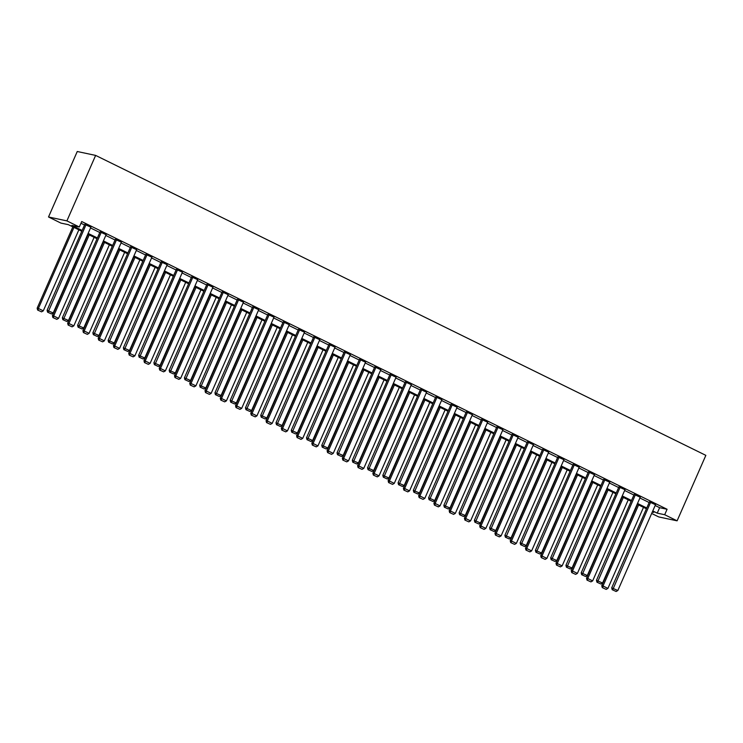 <?xml version="1.0" encoding="UTF-8"?>
<svg xmlns="http://www.w3.org/2000/svg" width="743" height="743" viewBox="0 0 743 743"><rect width="100%" height="100%" fill="white"/><g stroke="black" fill="none" stroke-linecap="round" stroke-linejoin="round"><path stroke-width="1.11" d="M81.786 231.259L68.393 224.674L60.935 223.095L48.518 216.984L77.253 151.507L95.633 155.408L705.85 455.357L677.105 520.834L664.688 514.723L667.084 509.271L81.711 221.535L79.315 226.996L71.867 225.408L82.139 230.46M677.105 520.834L658.725 516.933L651.667 513.459M80.959 223.244L84.535 224.999M90.535 227.952L99.794 232.503M105.803 235.457L115.054 240.008M121.063 242.961L130.313 247.503M136.322 250.456L145.572 255.007M151.581 257.96L160.832 262.511M166.841 265.455L176.091 270.006M182.1 272.96L191.35 277.51M197.359 280.464L206.61 285.006M212.619 287.959L221.869 292.51M227.878 295.463L237.138 300.014M243.137 302.968L252.397 307.509M258.397 310.463L267.656 315.013M273.665 317.967L282.916 322.518M288.925 325.471L298.175 330.013M304.184 332.966L313.435 337.517M319.444 340.47L328.694 345.021M334.703 347.975L343.953 352.516M349.962 355.47L359.213 360.021M365.222 362.974L374.472 367.525M380.481 370.478L389.731 375.02M395.74 377.973L405 382.524M411 385.478L420.259 390.029M426.259 392.982L435.519 397.524M441.528 400.477L450.778 405.028M456.787 407.981L466.037 412.523M472.046 415.476L481.297 420.027M487.306 422.981L496.556 427.531M502.565 430.485L511.816 435.026M517.825 437.98L527.075 442.531M533.084 445.484L542.334 450.035M548.343 452.989L557.594 457.53M563.603 460.484L572.862 465.034M578.862 467.988L588.122 472.539M594.121 475.492L603.381 480.034M609.39 482.987L618.64 487.538M624.649 490.491L633.9 495.042M639.909 497.996L649.159 502.537M655.168 505.491L659.626 507.683L667.084 509.271M655.502 504.729L649.419 501.943M640.243 497.234L634.16 494.439M624.984 489.73L618.9 486.934M609.715 482.235L603.641 479.439M594.456 474.731L588.382 471.935M579.196 467.226L573.122 464.44M563.937 459.731L557.863 456.936M548.678 452.227L542.604 449.431M533.418 444.723L527.344 441.936M518.159 437.228L512.076 434.432M502.9 429.723L496.816 426.928M487.64 422.219L481.557 419.433M472.381 414.724L466.298 411.928M457.121 407.22L451.038 404.424M441.853 399.715L435.779 396.929M426.593 392.22L420.519 389.425M411.334 384.716L405.26 381.921M396.075 377.212L390.001 374.426M380.815 369.717L374.741 366.921M365.556 362.212L359.482 359.417M350.297 354.708L344.213 351.922M335.037 347.213L328.954 344.418M319.778 339.709L313.695 336.923M304.519 332.214L298.435 329.418M289.259 324.71L283.176 321.914M273.991 317.205L267.917 314.419M258.731 309.71L252.657 306.915M243.472 302.206L237.398 299.41M228.212 294.702L222.138 291.915M212.953 287.207L206.879 284.411M197.694 279.702L191.62 276.907M182.434 272.198L176.351 269.412M167.175 264.703L161.092 261.907M151.916 257.199L145.832 254.403M136.656 249.694L130.573 246.908M121.397 242.199L115.314 239.404M106.128 234.695L100.054 231.9M90.869 227.191L84.795 224.405M79.315 226.996L66.898 220.885L95.633 155.408M66.898 220.885L48.518 216.984M652.27 512.085L653.756 512.401L652.419 511.751M646.41 508.797L637.16 504.246M631.151 501.293L621.9 496.742M615.891 493.789L606.641 489.247M600.632 486.293L591.382 481.743M585.373 478.789L576.122 474.238M570.113 471.294L560.863 466.743M554.854 463.79L545.603 459.239M539.594 456.286L530.335 451.744M524.335 448.791L515.075 444.24M509.076 441.286L499.816 436.735M493.807 433.782L484.557 429.24M478.548 426.287L469.297 421.736M463.288 418.783L454.038 414.232M448.029 411.278L438.779 406.737M432.77 403.783L423.519 399.232M417.51 396.279L408.26 391.728M402.251 388.775L393.001 384.233M386.992 381.28L377.741 376.729M371.732 373.775L362.473 369.225M356.473 366.271L347.213 361.73M341.213 358.776L331.954 354.225M325.945 351.272L316.694 346.721M310.685 343.777L301.435 339.226M295.426 336.273L286.176 331.722M280.167 328.768L270.916 324.227M264.907 321.273L255.657 316.722M249.648 313.769L240.398 309.218M234.389 306.265L225.138 301.723M219.129 298.77L209.879 294.219M203.87 291.265L194.61 286.714M188.611 283.761L179.351 279.219M173.351 276.266L164.092 271.715M158.083 268.762L148.832 264.211M142.823 261.257L133.573 256.716M127.564 253.762L118.313 249.211M112.304 246.258L103.054 241.707M97.045 238.754L87.795 234.212M652.772 510.952L657.23 513.144L664.688 514.723M88.148 233.413L97.398 237.955M103.407 240.908L112.657 245.459M118.666 248.413L127.917 252.964M133.926 255.917L143.176 260.459M149.185 263.412L158.435 267.963M164.444 270.916L173.695 275.467M179.704 278.421L188.954 282.962M194.963 285.916L204.214 290.467M210.223 293.42L219.482 297.971M225.482 300.924L234.742 305.466M240.751 308.419L250.001 312.97M256.01 315.924L265.26 320.474M271.269 323.428L280.52 327.969M286.529 330.923L295.779 335.474M301.788 338.427L311.038 342.969M317.047 345.922L326.298 350.473M332.307 353.427L341.557 357.977M347.566 360.931L356.816 365.472M362.825 368.426L372.076 372.977M378.085 375.93L387.344 380.481M393.344 383.434L402.604 387.976M408.613 390.929L417.863 395.48M423.872 398.434L433.123 402.985M439.132 405.938L448.382 410.48M454.391 413.433L463.641 417.984M469.65 420.937L478.901 425.488M484.91 428.442L494.16 432.983M500.169 435.937L509.419 440.488M515.428 443.441L524.679 447.992M530.688 450.945L539.938 455.487M545.947 458.44L555.207 462.991M561.206 465.945L570.466 470.495M576.475 473.44L585.725 477.99M591.734 480.944L600.985 485.495M606.994 488.448L616.244 492.99M622.253 495.943L631.504 500.494M637.513 503.448L646.763 507.998M659.626 507.683L657.23 513.144M655.558 504.608L617.842 590.509L611.712 587.843L612.195 589.701L616.114 591.493L612.195 589.701M649.475 501.813L611.712 587.843M650.664 502.203L612.696 589.812M616.114 591.493L617.842 590.509M637.475 504.404L601.774 585.735L603.019 585.995L638.599 504.952M643.484 507.358L607.913 588.4L606.186 589.385L602.257 587.592L606.186 589.385M602.759 587.704L603.019 585.995L607.913 588.4M602.257 587.592L601.774 585.735M640.299 497.104L602.582 583.014L596.453 580.339L596.935 582.206L600.855 583.989L596.935 582.206M634.216 494.318L596.453 580.339M635.404 494.708L597.437 582.308M600.855 583.989L602.582 583.014M625.03 489.609L587.323 575.509L581.193 572.844L581.676 574.701L585.595 576.484L581.676 574.701M618.956 486.814L581.193 572.844M620.145 487.204L582.168 574.803M585.595 576.484L587.323 575.509M622.216 496.9L586.515 578.23L587.759 578.5L623.34 497.448M628.225 499.853L592.654 580.905L590.917 581.88L586.998 580.097L590.917 581.88M587.499 580.199L587.759 578.5L592.654 580.905M586.998 580.097L586.515 578.23M606.957 489.405L571.256 570.735L572.5 570.995L608.08 489.953M612.966 492.358L577.395 573.401L575.658 574.376L571.739 572.593L575.658 574.376M572.24 572.695L572.5 570.995L577.395 573.401M571.739 572.593L571.256 570.735M609.771 482.105L572.064 568.005L565.934 565.339L566.417 567.197L570.336 568.989L566.417 567.197M603.697 479.309L565.934 565.339M604.886 479.699L566.909 567.308M570.336 568.989L572.064 568.005M594.511 474.601L556.804 560.51L550.674 557.844L551.157 559.702L555.077 561.485L551.157 559.702M588.437 471.814L550.674 557.844M589.626 472.204L551.65 559.804M555.077 561.485L556.804 560.51M579.252 467.106L541.545 553.006L535.415 550.34L535.898 552.198L539.817 553.99L535.898 552.198M573.178 464.31L535.415 550.34M574.367 464.7L536.39 552.3M539.817 553.99L541.545 553.006M591.697 481.901L555.996 563.231L557.241 563.5L592.812 482.448M597.706 484.854L562.126 565.897L560.398 566.881L556.479 565.089L560.398 566.881M556.981 565.2L557.241 563.5L562.126 565.897M556.479 565.089L555.996 563.231M576.438 474.396L540.737 555.727L541.981 555.996L577.552 474.944M582.447 477.35L546.867 558.402L545.139 559.377L541.22 557.594L545.139 559.377M541.721 557.696L541.981 555.996L546.867 558.402M541.22 557.594L540.737 555.727M561.179 466.901L525.477 548.232L526.722 548.492L562.293 467.449M567.188 469.855L531.607 550.897L529.88 551.873L525.96 550.089L529.88 551.873M526.453 550.191L526.722 548.492L531.607 550.897M525.96 550.089L525.477 548.232M545.919 459.397L510.218 540.728L511.463 540.997L547.034 459.945M551.928 462.35L516.348 543.393L514.62 544.378L510.701 542.585L514.62 544.378M511.193 542.696L511.463 540.997L516.348 543.393M510.701 542.585L510.218 540.728M530.66 451.893L494.959 533.233L496.194 533.493L531.774 452.45M536.669 454.846L501.088 535.898L499.361 536.873L495.442 535.09L499.361 536.873M495.934 535.192L496.194 533.493L501.088 535.898M495.442 535.09L494.959 533.233M515.401 444.398L479.699 525.728L480.935 525.988L516.515 444.946M521.41 447.351L485.829 528.394L484.102 529.378L480.182 527.586L484.102 529.378M480.675 527.688L480.935 525.988L485.829 528.394M480.182 527.586L479.699 525.728M500.141 436.893L464.44 518.224L465.675 518.493L501.256 437.441M506.15 439.847L470.57 520.889L468.842 521.874L464.923 520.081L468.842 521.874M465.415 520.193L465.675 518.493L470.57 520.889M464.923 520.081L464.44 518.224M484.882 429.389L449.171 510.729L450.416 510.989L485.996 429.946M490.882 432.342L455.31 513.394L453.583 514.37L449.664 512.586L453.583 514.37M450.156 512.689L450.416 510.989L455.31 513.394M449.664 512.586L449.171 510.729M469.613 421.894L433.912 503.225L435.157 503.485L470.737 422.442M475.622 424.847L440.051 505.89L438.324 506.875L434.395 505.082L438.324 506.875M434.896 505.184L435.157 503.485L440.051 505.89M434.395 505.082L433.912 503.225M454.354 414.39L418.653 495.72L419.897 495.99L455.478 414.938M460.363 417.343L424.792 498.395L423.055 499.37L419.136 497.578L423.055 499.37M419.637 497.689L419.897 495.99L424.792 498.395M419.136 497.578L418.653 495.72M439.094 406.895L403.393 488.225L404.638 488.485L440.218 407.443M445.103 409.848L409.532 490.891L407.796 491.866L403.876 490.083L407.796 491.866M404.378 490.185L404.638 488.485L409.532 490.891M403.876 490.083L403.393 488.225M423.835 399.39L388.134 480.721L389.378 480.981L424.95 399.938M429.844 402.344L394.264 483.387L392.536 484.371L388.617 482.579L392.536 484.371M389.118 482.681L389.378 480.981L394.264 483.387M388.617 482.579L388.134 480.721M408.576 391.886L372.875 473.217L374.119 473.486L409.69 392.434M414.585 394.839L379.004 475.891L377.277 476.867L373.357 475.074L377.277 476.867M373.859 475.186L374.119 473.486L379.004 475.891M373.357 475.074L372.875 473.217M393.316 384.391L357.615 465.722L358.86 465.982L394.431 384.939M399.325 387.344L363.745 468.387L362.017 469.362L358.098 467.579L362.017 469.362M358.59 467.681L358.86 465.982L363.745 468.387M358.098 467.579L357.615 465.722M378.057 376.887L342.356 458.217L343.6 458.477L379.171 377.435M384.066 379.84L348.486 460.883L346.758 461.867L342.839 460.075L346.758 461.867M343.331 460.177L343.6 458.477L348.486 460.883M342.839 460.075L342.356 458.217M362.798 369.382L327.096 450.713L328.332 450.982L363.912 369.93M368.807 372.336L333.226 453.388L331.499 454.363L327.579 452.571L331.499 454.363M328.072 452.682L328.332 450.982L333.226 453.388M327.579 452.571L327.096 450.713M347.538 361.887L311.837 443.218L313.072 443.478L348.653 362.435M353.547 364.841L317.967 445.884L316.239 446.859L312.32 445.076L316.239 446.859M312.812 445.178L313.072 443.478L317.967 445.884M312.32 445.076L311.837 443.218M332.279 354.383L296.578 435.714L297.813 435.974L333.393 354.931M338.288 357.337L302.707 438.379L300.98 439.364L297.061 437.571L300.98 439.364M297.553 437.683L297.813 435.974L302.707 438.379M297.061 437.571L296.578 435.714M317.02 346.879L281.309 428.209L282.554 428.479L318.134 347.427M323.019 349.832L287.448 430.884L285.721 431.859L281.801 430.076L285.721 431.859M282.294 430.178L282.554 428.479L287.448 430.884M281.801 430.076L281.309 428.209M563.993 459.601L526.285 545.501L520.156 542.836L520.639 544.693L524.558 546.486L520.639 544.693M557.919 456.806L520.156 542.836M559.098 457.196L521.131 544.805M524.558 546.486L526.285 545.501M548.733 452.097L511.026 538.006L504.887 535.341L505.379 537.198L509.299 538.981L505.379 537.198M542.659 449.311L504.887 535.341M543.839 449.701L505.872 537.3M509.299 538.981L511.026 538.006M533.474 444.602L495.767 530.502L489.628 527.836L490.111 529.694L494.039 531.486L490.111 529.694M527.391 441.806L489.628 527.836M528.579 442.196L490.612 529.796M494.039 531.486L495.767 530.502M518.215 437.098L480.507 523.007L474.368 520.332L474.851 522.19L478.771 523.982L474.851 522.19M512.131 434.302L474.368 520.332M513.32 434.692L475.353 522.301M478.771 523.982L480.507 523.007M502.955 429.603L465.248 515.503L459.109 512.837L459.592 514.695L463.511 516.478L459.592 514.695M496.872 426.807L459.109 512.837M498.061 427.197L460.093 514.797M463.511 516.478L465.248 515.503M487.696 422.098L449.979 507.998L443.85 505.333L444.333 507.19L448.252 508.983L444.333 507.19M481.613 419.303L443.85 505.333M482.801 419.693L444.834 507.293M448.252 508.983L449.979 507.998M472.437 414.594L434.72 500.503L428.59 497.829L429.073 499.686L432.993 501.479L429.073 499.686M466.353 411.808L428.59 497.829M467.542 412.189L429.575 499.798M432.993 501.479L434.72 500.503M457.168 407.099L419.461 492.999L413.331 490.334L413.814 492.191L417.733 493.974L413.814 492.191M451.094 404.303L413.331 490.334M452.283 404.694L414.306 492.293M417.733 493.974L419.461 492.999M441.909 399.595L404.201 485.495L398.072 482.829L398.554 484.687L402.474 486.479L398.554 484.687M435.835 396.799L398.072 482.829M437.023 397.189L399.047 484.789M402.474 486.479L404.201 485.495M426.649 392.09L388.942 478L382.812 475.325L383.295 477.182L387.214 478.975L383.295 477.182M420.575 389.304L382.812 475.325M421.764 389.685L383.787 477.294M387.214 478.975L388.942 478M411.39 384.595L373.683 470.495L367.553 467.83L368.036 469.687L371.955 471.471L368.036 469.687M405.316 381.8L367.553 467.83M406.505 382.19L368.528 469.79M371.955 471.471L373.683 470.495M396.13 377.091L358.423 462.991L352.293 460.326L352.776 462.183L356.696 463.976L352.776 462.183M390.056 374.296L352.293 460.326M391.236 374.686L353.269 462.295M356.696 463.976L358.423 462.991M380.871 369.587L343.164 455.496L337.025 452.821L337.517 454.688L341.436 456.471L337.517 454.688M374.797 366.801L337.025 452.821M375.977 367.181L338.009 454.79M341.436 456.471L343.164 455.496M365.612 362.092L327.904 447.992L321.765 445.326L322.248 447.184L326.177 448.967L322.248 447.184M359.528 359.296L321.765 445.326M360.717 359.686L322.75 447.286M326.177 448.967L327.904 447.992M350.352 354.587L312.645 440.488L306.506 437.822L306.989 439.68L310.908 441.472L306.989 439.68M344.269 351.792L306.506 437.822M345.458 352.182L307.491 439.791M310.908 441.472L312.645 440.488M335.093 347.083L297.386 432.993L291.247 430.327L291.73 432.185L295.649 433.968L291.73 432.185M329.01 344.297L291.247 430.327M330.198 344.687L292.231 432.287M295.649 433.968L297.386 432.993M319.834 339.588L282.117 425.488L275.987 422.823L276.47 424.68L280.39 426.463L276.47 424.68M313.75 336.793L275.987 422.823M314.939 337.183L276.972 424.782M280.39 426.463L282.117 425.488M304.574 332.084L266.858 417.984L260.728 415.318L261.211 417.176L265.13 418.968L261.211 417.176M298.491 329.288L260.728 415.318M299.68 329.678L261.712 417.287M265.13 418.968L266.858 417.984M289.306 324.58L251.598 410.489L245.469 407.823L245.952 409.681L249.871 411.464L245.952 409.681M283.232 321.793L245.469 407.823M284.42 322.183L246.444 409.783M249.871 411.464L251.598 410.489M274.046 317.085L236.339 402.985L230.209 400.319L230.692 402.177L234.612 403.969L230.692 402.177M267.972 314.289L230.209 400.319M269.161 314.679L231.184 402.279M234.612 403.969L236.339 402.985M301.751 339.384L266.05 420.714L267.294 420.975L302.875 339.932M307.76 342.337L272.189 423.38L270.461 424.355L266.533 422.572L270.461 424.355M267.034 422.674L267.294 420.975L272.189 423.38M266.533 422.572L266.05 420.714M286.492 331.88L250.79 413.21L252.035 413.479L287.615 332.427M292.501 334.833L256.929 415.876L255.193 416.86L251.273 415.068L255.193 416.86M251.775 415.179L252.035 413.479L256.929 415.876M251.273 415.068L250.79 413.21M271.232 324.375L235.531 405.715L236.776 405.975L272.356 324.932M277.241 327.329L241.67 408.381L239.933 409.356L236.014 407.573L239.933 409.356M236.515 407.675L236.776 405.975L241.67 408.381M236.014 407.573L235.531 405.715M255.973 316.88L220.272 398.211L221.516 398.471L257.087 317.428M261.982 319.834L226.401 400.876L224.674 401.861L220.755 400.068L224.674 401.861M221.256 400.171L221.516 398.471L226.401 400.876M220.755 400.068L220.272 398.211M258.787 309.58L221.08 395.49L214.95 392.815L215.433 394.672L219.352 396.465L215.433 394.672M252.713 306.785L214.95 392.815M253.902 307.175L215.925 394.784M219.352 396.465L221.08 395.49M243.528 302.085L205.82 387.985L199.691 385.32L200.173 387.177L204.093 388.96L200.173 387.177M237.454 299.29L199.691 385.32M238.642 299.68L200.666 387.279M204.093 388.96L205.82 387.985M228.268 294.581L190.561 380.481L184.431 377.815L184.914 379.673L188.833 381.465L184.914 379.673M222.194 291.785L184.431 377.815M223.374 292.175L185.406 379.775M188.833 381.465L190.561 380.481M213.009 287.077L175.302 372.986L169.163 370.311L169.655 372.169L173.574 373.961L169.655 372.169M206.935 284.29L169.163 370.311M208.114 284.671L170.147 372.28M173.574 373.961L175.302 372.986M197.749 279.582L160.042 365.482L153.903 362.816L154.386 364.674L158.315 366.457L154.386 364.674M191.666 276.786L153.903 362.816M192.855 277.176L154.888 364.776M158.315 366.457L160.042 365.482M182.49 272.077L144.783 357.977L138.644 355.312L139.127 357.169L143.046 358.962L139.127 357.169M176.407 269.282L138.644 355.312M177.596 269.672L139.628 357.272M143.046 358.962L144.783 357.977M167.231 264.573L129.523 350.482L123.384 347.808L123.867 349.665L127.787 351.458L123.867 349.665M161.147 261.787L123.384 347.808M162.336 262.168L124.369 349.777M127.787 351.458L129.523 350.482M151.971 257.078L114.255 342.978L108.125 340.313L108.608 342.17L112.527 343.953L108.608 342.17M145.888 254.282L108.125 340.313M147.077 254.673L109.11 342.272M112.527 343.953L114.255 342.978M240.713 309.376L205.012 390.707L206.257 390.976L241.828 309.924M246.722 312.329L211.142 393.372L209.415 394.357L205.495 392.564L209.415 394.357M205.997 392.675L206.257 390.976L211.142 393.372M205.495 392.564L205.012 390.707M225.454 301.872L189.753 383.212L190.997 383.472L226.569 302.429M231.463 304.825L195.883 385.877L194.155 386.852L190.236 385.069L194.155 386.852M190.728 385.171L190.997 383.472L195.883 385.877M190.236 385.069L189.753 383.212M210.195 294.377L174.494 375.707L175.738 375.967L211.309 294.925M216.204 297.33L180.623 378.373L178.896 379.357L174.976 377.565L178.896 379.357M175.469 377.667L175.738 375.967L180.623 378.373M174.976 377.565L174.494 375.707M194.935 286.872L159.234 368.203L160.469 368.472L196.05 287.42M200.944 289.826L165.364 370.878L163.636 371.853L159.717 370.06L163.636 371.853M160.209 370.172L160.469 368.472L165.364 370.878M159.717 370.06L159.234 368.203M179.676 279.377L143.975 360.708L145.21 360.968L180.79 279.925M185.685 282.321L150.105 363.373L148.377 364.349L144.458 362.565L148.377 364.349M144.95 362.668L145.21 360.968L150.105 363.373M144.458 362.565L143.975 360.708M164.417 271.873L128.715 353.204L129.951 353.464L165.531 272.421M170.426 274.826L134.845 355.869L133.118 356.854L129.198 355.061L133.118 356.854M129.691 355.163L129.951 353.464L134.845 355.869M129.198 355.061L128.715 353.204M149.157 264.369L113.447 345.699L114.691 345.969L150.272 264.917M155.157 267.322L119.586 348.374L117.858 349.349L113.939 347.557L117.858 349.349M114.431 347.668L114.691 345.969L119.586 348.374M113.939 347.557L113.447 345.699M133.889 256.874L98.187 338.204L99.432 338.464L135.012 257.422M139.898 259.827L104.326 340.87L102.599 341.845L98.67 340.062L102.599 341.845M99.172 340.164L99.432 338.464L104.326 340.87M98.67 340.062L98.187 338.204M136.712 249.574L98.995 335.474L92.866 332.808L93.349 334.666L97.268 336.458L93.349 334.666M130.629 246.778L92.866 332.808M131.817 247.168L93.85 334.777M97.268 336.458L98.995 335.474M118.629 249.369L82.928 330.7L84.173 330.96L119.753 249.917M124.638 252.323L89.067 333.366L87.33 334.35L83.411 332.558L87.33 334.35M83.913 332.66L84.173 330.96L89.067 333.366M83.411 332.558L82.928 330.7M121.443 242.069L83.736 327.979L77.606 325.304L78.089 327.171L82.009 328.954L78.089 327.171M115.369 239.283L77.606 325.304M116.558 239.664L78.582 327.273M82.009 328.954L83.736 327.979M103.37 241.865L67.669 323.196L68.913 323.465L104.494 242.413M109.379 244.819L73.808 325.871L72.071 326.846L68.152 325.053L72.071 326.846M68.653 325.165L68.913 323.465L73.808 325.871M68.152 325.053L67.669 323.196M106.184 234.574L68.477 320.474L62.347 317.809L62.83 319.666L66.749 321.45L62.83 319.666M100.11 231.779L62.347 317.809M101.299 232.169L63.322 319.769M66.749 321.45L68.477 320.474M88.111 234.37L52.409 315.701L53.654 315.961L89.225 234.918M94.12 237.323L58.539 318.366L56.812 319.341L52.892 317.558L56.812 319.341M53.394 317.66L53.654 315.961L58.539 318.366M52.892 317.558L52.409 315.701M90.925 227.07L53.217 312.97L47.088 310.305L47.571 312.162L51.49 313.955L47.571 312.162M84.851 224.275L47.088 310.305M86.039 224.665L48.063 312.274M51.49 313.955L53.217 312.97M72.851 226.866L37.15 308.196L38.395 308.456L73.966 227.414M78.86 229.819L43.28 310.862L41.552 311.846L37.633 310.054L41.552 311.846M38.134 310.165L38.395 308.456L43.28 310.862M37.633 310.054L37.15 308.196"/></g></svg>
